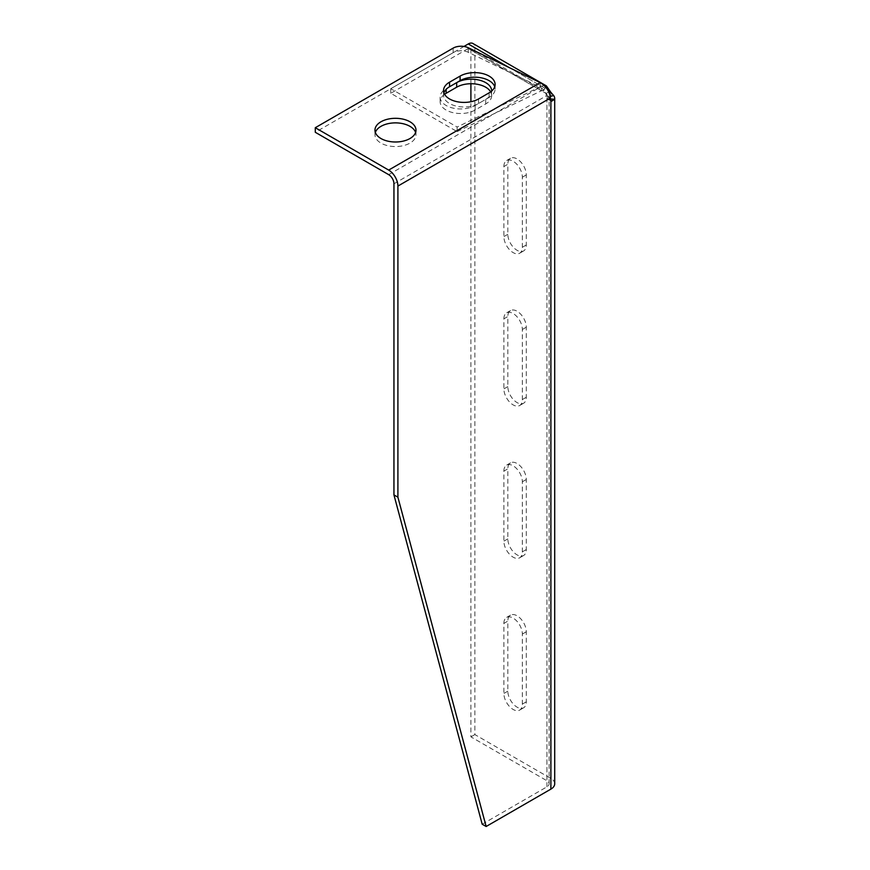 <?xml version="1.0" encoding="UTF-8"?>
<svg xmlns="http://www.w3.org/2000/svg" width="870" height="870" viewBox="0 0 870 870"><rect width="100%" height="100%" fill="white"/><g stroke="black" fill="none" stroke-linecap="round" stroke-linejoin="round"><path stroke-width="0.65" stroke-dasharray="4.35 3.26" d="M470.909 83.727L470.909 50.058A3.73 2.153 -60 0 0 470.137 48.35A3.73 2.153 -60 0 0 468.267 48.535L390.75 93.286L457.12 131.609L457.12 127.042L390.75 88.718L463.96 46.447M390.75 93.286L390.75 88.718M457.12 131.609L541.434 90.774L541.434 86.195L457.12 127.042M540.205 82.596L540.205 87.163L468.256 52.309A11.19 6.46 -0 0 0 453.15 52.689L315.288 132.284M482.187 824.216L546.925 786.839A7.46 4.306 180 0 0 549.111 783.794A7.46 4.306 180 0 0 546.925 780.749L470.909 736.857L470.909 101.725M548.752 91.97L546.132 93.481A7.46 4.306 -120 0 0 546.925 94.612L549.296 93.253M503.882 623.399A13.061 7.536 60 0 1 506.579 617.428A13.061 7.536 60 0 1 516.649 620.919A13.061 7.536 60 0 1 522.348 634.067L522.348 704.113A13.061 7.536 60 0 1 519.64 710.094A13.061 7.536 60 0 1 509.581 706.592A13.061 7.536 60 0 1 503.882 693.455L503.882 623.399L507.841 621.115L507.841 691.171A13.061 7.536 -120 0 0 513.539 704.308A13.061 7.536 -120 0 0 523.599 707.81A13.061 7.536 -120 0 0 526.296 701.829L526.296 631.783A13.061 7.536 -120 0 0 520.597 618.635A13.061 7.536 -120 0 0 510.538 615.144A13.061 7.536 -120 0 0 507.841 621.115M503.882 471.116A13.061 7.536 60 0 1 506.579 465.145A13.061 7.536 60 0 1 516.649 468.636A13.061 7.536 60 0 1 522.348 481.773L522.348 551.83A13.061 7.536 60 0 1 519.64 557.8A13.061 7.536 60 0 1 509.581 554.31A13.061 7.536 60 0 1 503.882 541.173L503.882 471.116L507.841 468.832L507.841 538.889A13.061 7.536 -120 0 0 513.539 552.026A13.061 7.536 -120 0 0 523.599 555.517A13.061 7.536 -120 0 0 526.296 549.546L526.296 479.49A13.061 7.536 -120 0 0 520.597 466.353A13.061 7.536 -120 0 0 510.538 462.862A13.061 7.536 -120 0 0 507.841 468.832M503.882 166.551A13.061 7.536 60 0 1 506.579 160.569A13.061 7.536 60 0 1 516.649 164.071A13.061 7.536 60 0 1 522.348 177.208L522.348 247.265A13.061 7.536 60 0 1 519.64 253.235A13.061 7.536 60 0 1 509.581 249.744A13.061 7.536 60 0 1 503.882 236.596L503.882 166.551L507.841 164.267L507.841 234.313A13.061 7.536 -120 0 0 513.539 247.461A13.061 7.536 -120 0 0 523.599 250.951A13.061 7.536 -120 0 0 526.296 244.981L526.296 174.924A13.061 7.536 -120 0 0 520.597 161.787A13.061 7.536 -120 0 0 510.538 158.286A13.061 7.536 -120 0 0 507.841 164.267M503.882 318.833A13.061 7.536 60 0 1 506.579 312.863A13.061 7.536 60 0 1 516.649 316.354A13.061 7.536 60 0 1 522.348 329.491L522.348 399.547A13.061 7.536 60 0 1 519.64 405.518A13.061 7.536 60 0 1 509.581 402.027A13.061 7.536 60 0 1 503.882 388.89L503.882 318.833L507.841 316.549L507.841 386.595A13.061 7.536 -120 0 0 513.539 399.743A13.061 7.536 -120 0 0 523.599 403.234A13.061 7.536 -120 0 0 526.296 397.264L526.296 327.207A13.061 7.536 -120 0 0 520.597 314.07A13.061 7.536 -120 0 0 510.538 310.568A13.061 7.536 -120 0 0 507.841 316.549M550.884 100.257L546.925 97.962A7.46 4.306 -60 0 1 546.49 96.255L550.405 98.027M444.581 94.297A20.521 11.843 0 0 0 440.122 101.67A20.521 11.843 0 0 0 452.791 112.611A20.521 11.843 0 0 0 475.15 110.044L485.699 103.954A20.521 11.843 0 0 0 491.713 95.569L491.713 91.002A20.521 11.843 180 0 1 485.699 99.376L475.15 105.477A20.521 11.843 180 0 1 452.791 108.043A20.521 11.843 180 0 1 440.122 97.092A20.521 11.843 180 0 1 446.136 88.718L449.507 86.772M491.713 95.569A20.521 11.843 0 0 0 490.658 91.839M546.925 786.839L546.925 97.962L548.241 99.658L549.079 98.941A7.46 4.306 0 0 0 549.111 98.517A7.46 4.306 0 0 0 548.524 96.831L546.925 94.612L546.925 780.749M554.712 783.794A13.061 7.536 -0 0 0 550.884 778.465L474.868 734.574L474.868 47.774A9.331 5.383 120 0 0 472.932 43.5M388.672 174.652L540.205 87.163C543.728 89.197 545.816 92.057 546.447 95.743L393.947 183.787M375.34 132.436A20.521 11.843 -0 0 0 374.959 134.719A20.521 11.843 -0 0 0 395.469 146.562A20.521 11.843 -0 0 0 415.99 134.719A20.521 11.843 -0 0 0 415.599 132.436M443.917 92.84A20.521 11.843 -0 0 0 443.537 95.124A20.521 11.843 -0 0 0 456.195 106.075A20.521 11.843 -0 0 0 478.554 103.508L489.114 97.407A20.521 11.843 -0 0 0 495.117 89.034A20.521 11.843 -0 0 0 494.736 86.75M470.909 736.857L474.868 734.574M509.037 67.501L541.434 86.195L544.087 85.412M470.909 50.058L546.132 93.481L543.565 90.741L541.434 90.774L468.267 48.535M453.15 52.689L453.15 48.122M468.256 47.741L468.256 52.309M548.524 96.831L550.199 96.418M549.079 98.941L550.503 99.028M550.884 92.329L550.884 778.465M546.49 96.255L550.438 98.538M478.554 103.508L478.554 98.941M489.114 97.407L489.114 92.84M485.699 103.954L485.699 99.376M475.15 110.044L475.15 105.477M446.136 89.36L446.136 88.718M526.296 327.207L522.348 329.491M526.296 397.264L522.348 399.547M507.841 386.595L503.882 388.89M526.296 174.924L522.348 177.208M526.296 244.981L522.348 247.265M507.841 234.313L503.882 236.596M526.296 479.49L522.348 481.773M526.296 549.546L522.348 551.83M507.841 538.889L503.882 541.173M526.296 631.783L522.348 634.067M526.296 701.829L522.348 704.113M507.841 691.171L503.882 693.455M474.868 47.774L550.09 91.198M470.137 48.35L543.598 90.763L545.642 87.087M548.241 99.658L551.841 101.05M549.111 783.794L549.111 98.517M415.99 134.719L415.99 130.152M374.959 134.719L374.959 130.152M443.537 95.124L443.537 90.556M495.117 89.034L495.117 84.466M440.122 101.67L440.122 97.092M510.538 310.568L506.579 312.863M523.599 403.234L519.64 405.518M510.538 158.286L506.579 160.569M523.599 250.951L519.64 253.235M510.538 462.862L506.579 465.145M523.599 555.517L519.64 557.8M510.538 615.144L506.579 617.428M523.599 707.81L519.64 710.094"/><path stroke-width="1.3" d="M393.947 494.91L397.905 497.194L486.145 826.5L482.187 824.216L393.947 494.91L393.947 183.787A7.46 4.306 -120 0 0 388.672 174.652L315.288 132.284L315.288 127.716L453.15 48.122A11.19 6.46 180 0 1 468.256 47.741L540.205 82.596C546.132 86.282 549.535 91.426 550.405 98.027L550.438 98.538A7.46 4.306 120 0 0 550.884 100.257L551.841 101.05L554.647 99.267A13.061 7.536 180 0 0 554.712 98.517A13.061 7.536 180 0 0 553.668 95.559L550.884 92.329A7.46 4.306 60 0 1 550.09 91.198L548.752 91.97M470.909 101.725L470.909 83.727M463.96 46.447L468.267 43.957A9.331 5.383 120 0 1 472.932 43.5L546.393 85.912L550.09 91.198M449.507 86.772L456.685 82.628A20.521 11.843 180 0 1 479.044 80.062A20.521 11.843 180 0 1 491.713 91.002L491.713 91.002M397.905 497.194L397.905 186.071A13.061 7.536 60 0 0 388.672 170.085L315.288 127.716M409.977 121.778A20.521 11.843 180 0 1 415.99 130.152A20.521 11.843 180 0 1 395.469 141.995A20.521 11.843 180 0 1 374.959 130.152A20.521 11.843 180 0 1 387.618 119.212A20.521 11.843 180 0 1 409.977 121.778M460.099 76.092A20.521 11.843 180 0 1 482.458 73.526A20.521 11.843 180 0 1 495.117 84.466A20.521 11.843 180 0 1 489.114 92.84L478.554 98.941A20.521 11.843 180 0 1 456.195 101.507A20.521 11.843 180 0 1 443.537 90.556A20.521 11.843 180 0 1 449.54 82.182L460.099 76.092L460.099 80.66L449.54 86.75A20.521 11.843 -0 0 0 443.917 92.84M490.658 91.839A20.521 11.843 0 0 0 456.685 87.196L446.136 93.286A20.521 11.843 0 0 0 444.581 94.297M549.296 93.253L550.884 92.329M486.145 826.5L550.884 789.123A13.061 7.536 -0 0 0 554.712 783.794L554.712 98.517M415.599 132.436A20.521 11.843 -0 0 0 409.977 126.346A20.521 11.843 -0 0 0 389.499 123.388A20.521 11.843 -0 0 0 375.34 132.436M494.736 86.75A20.521 11.843 -0 0 0 480.577 77.702A20.521 11.843 -0 0 0 460.099 80.66M544.087 85.412L546.327 85.88L545.642 87.087M509.037 67.501L468.267 43.957M388.672 170.085L540.205 82.596M550.199 96.418L553.668 95.559M550.503 99.028L554.647 99.267M550.884 789.123L550.884 100.257M550.405 98.027L397.905 186.071M449.54 86.75L449.54 82.182M456.685 87.196L456.685 82.628M446.136 93.286L446.136 89.36"/></g></svg>
